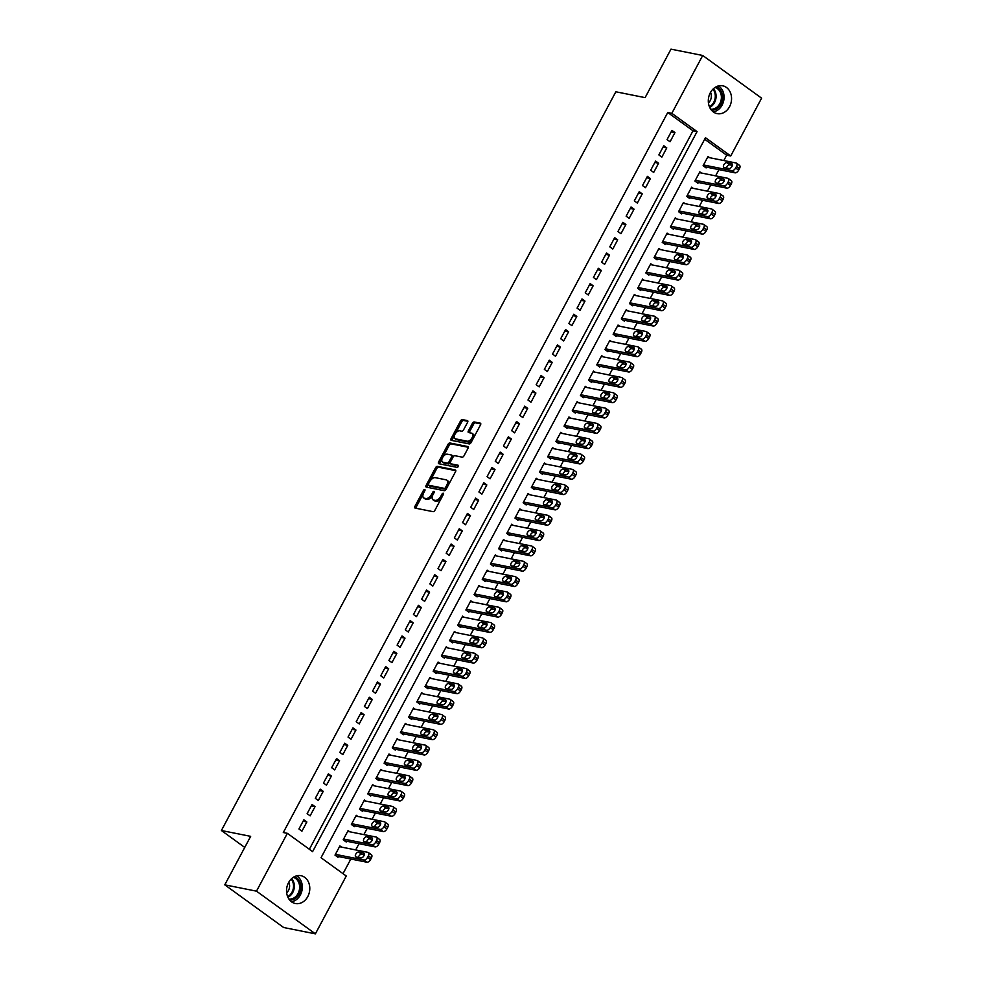<?xml version="1.0" encoding="UTF-8"?>
<svg xmlns="http://www.w3.org/2000/svg" width="983" height="983" viewBox="0 0 983 983"><rect width="100%" height="100%" fill="white"/><g stroke="black" fill="none" stroke-linecap="round" stroke-linejoin="round"><path stroke-width="1.47" d="M424.705 489.485A1.216 0.664 -54.1 0 0 423.452 490.406L414.924 506.38A1.745 0.958 -54.1 0 0 414.9 507.99A1.745 0.958 -54.1 0 0 415.109 508.088L433.073 511.664A1.745 0.958 -54.1 0 0 434.867 510.361L443.407 494.388A1.216 0.664 -54.1 0 0 442.006 494.105L440.9 496.182A5.566 3.047 -54.1 0 1 435.137 500.347L433.638 500.052A5.566 3.047 -54.1 0 1 432.938 499.757A5.566 3.047 -54.1 0 1 433.024 494.596L434.13 492.532A1.216 0.664 -54.1 0 0 432.729 492.262L431.623 494.326A5.566 3.047 -54.1 0 1 425.86 498.504L424.361 498.197A5.566 3.047 -54.1 0 1 423.661 497.902A5.566 3.047 -54.1 0 1 423.747 492.753L424.84 490.677A1.216 0.664 -54.1 0 0 424.705 489.485M729.546 106.692A14.192 11.513 -78.7 0 1 717.148 113.635A14.192 11.513 -78.7 0 1 710.316 92.758A14.192 11.513 -78.7 0 1 722.702 85.804A14.192 11.513 -78.7 0 1 729.546 106.692M307.79 896.57A14.192 11.513 -78.7 0 1 295.392 903.524A14.192 11.513 -78.7 0 1 288.547 882.636A14.192 11.513 -78.7 0 1 300.945 875.693A14.192 11.513 -78.7 0 1 307.79 896.57M467.601 422.297A1.745 0.958 -54.1 0 0 467.625 420.687A1.745 0.958 -54.1 0 0 467.404 420.601L462.366 419.594A1.745 0.958 -54.1 0 0 460.56 420.896L451.086 438.639A1.745 0.958 -54.1 0 0 451.062 440.249A1.745 0.958 -54.1 0 0 451.283 440.335L469.247 443.923A1.745 0.958 -54.1 0 0 471.041 442.62L480.515 424.877A1.745 0.958 -54.1 0 0 480.54 423.268A1.745 0.958 -54.1 0 0 480.318 423.169L474.236 421.965A1.745 0.958 -54.1 0 0 472.442 423.268L468.387 430.861A1.745 0.958 -54.1 0 0 468.363 432.471A1.745 0.958 -54.1 0 0 468.572 432.557L471.594 433.159A4.657 2.556 -54.1 0 1 472.184 433.417A4.657 2.556 -54.1 0 1 471.828 438.209A4.657 2.556 -54.1 0 1 467.294 441.207L455.473 438.848A4.657 2.556 -54.1 0 1 454.896 438.602A4.657 2.556 -54.1 0 1 455.24 433.798A4.657 2.556 -54.1 0 1 459.774 430.8L461.74 431.193A1.745 0.958 -54.1 0 0 463.546 429.89L467.601 422.297M309.362 849.275L693.003 130.788L667.764 112.504L283.301 832.527L287.368 833.338L312.606 851.634L697.07 131.599L671.831 113.315L702.71 55.478L761.604 98.165L730.725 155.99L705.487 137.706L321.023 857.729L346.262 876.013L315.383 933.85L256.489 891.163L287.368 833.338M667.764 112.504L671.831 113.315M315.383 933.85L283.669 927.522L224.775 884.835L250.665 836.349L221.396 830.512L615.837 91.788L645.106 97.636L670.996 49.15L702.71 55.478M224.775 884.835L256.489 891.163M437.398 466.36A1.745 0.958 -54.1 0 0 435.592 467.662L426.118 485.405A1.745 0.958 -54.1 0 0 426.094 487.015A1.745 0.958 -54.1 0 0 426.315 487.101L444.267 490.689A1.745 0.958 -54.1 0 0 446.073 489.387L455.547 471.643A1.745 0.958 -54.1 0 0 455.571 470.034A1.745 0.958 -54.1 0 0 455.35 469.935L437.398 466.36L438.59 467.232A1.745 0.958 -54.1 0 0 436.796 468.535L430.345 480.626M438.602 462.022L448.076 444.279A1.745 0.958 -54.1 0 1 449.882 442.977L467.834 446.552A1.745 0.958 -54.1 0 1 468.055 446.651A1.745 0.958 -54.1 0 1 468.031 448.26L463.976 455.854A1.745 0.958 -54.1 0 1 462.182 457.156L454.896 455.707A1.745 0.958 -54.1 0 0 453.089 457.009L450.398 462.047A1.745 0.958 -54.1 0 0 450.374 463.657A1.745 0.958 -54.1 0 0 450.595 463.755L458.176 465.266A1.216 0.664 -54.1 0 1 457.058 467.367L438.799 463.718A1.745 0.958 -54.1 0 1 438.578 463.632A1.745 0.958 -54.1 0 1 438.602 462.022L439.806 462.895L442.129 458.545M221.396 830.512L244.755 847.432M666.781 147.905L663.771 145.73L658.868 154.921L661.866 157.096L666.781 147.905L663.009 147.155M650.414 178.55L647.416 176.375L642.501 185.566L645.512 187.741L650.414 178.55L646.654 177.8M634.06 209.182L631.049 207.008L626.146 216.199L629.145 218.373L634.06 209.182L630.287 208.433M617.693 239.827L614.694 237.653L609.792 246.844L612.79 249.018L617.693 239.827L613.933 239.078M601.338 270.46L598.34 268.285L593.425 277.476L596.435 279.651L601.338 270.46L597.578 269.711M584.983 301.105L581.973 298.93L577.07 308.121L580.068 310.296L584.983 301.105L581.211 300.356M568.616 331.738L565.618 329.563L560.703 338.754L563.714 340.941L568.616 331.738L564.856 330.988M552.262 362.383L549.251 360.208L544.349 369.399L547.347 371.574L552.262 362.383L548.489 361.633M535.895 393.028L532.897 390.841L527.982 400.032L530.992 402.219L535.895 393.028L532.135 392.266M519.54 423.661L516.53 421.486L511.627 430.677L514.637 432.852L519.54 423.661L515.768 422.911M503.185 454.306L500.175 452.119L495.272 461.31L498.27 463.497L503.185 454.306L499.413 453.544M486.818 484.938L483.82 482.764L478.905 491.955L481.916 494.13L486.818 484.938L483.058 484.189M470.464 515.584L467.453 513.409L462.551 522.6L465.549 524.775L470.464 515.584L466.692 514.834M454.097 546.216L451.099 544.041L446.184 553.232L449.194 555.407L454.097 546.216L450.337 545.467M437.742 576.861L434.732 574.686L429.829 583.877L432.827 586.052L437.742 576.861L433.97 576.112M421.375 607.494L418.377 605.319L413.462 614.51L416.473 616.685L421.375 607.494L417.615 606.744M405.021 638.139L402.01 635.964L397.107 645.155L400.118 647.33L405.021 638.139L401.248 637.389M388.666 668.772L385.655 666.597L380.753 675.788L383.751 677.963L388.666 668.772L384.894 668.022M372.299 699.417L369.301 697.242L364.386 706.433L367.396 708.608L372.299 699.417L368.539 698.667M355.944 730.05L352.934 727.875L348.031 737.066L351.029 739.253L355.944 730.05L352.172 729.3M339.577 760.695L336.579 758.52L331.664 767.711L334.675 769.886L339.577 760.695L335.817 759.945M323.223 791.34L320.212 789.152L315.31 798.343L318.308 800.531L323.223 791.34L319.45 790.578M306.856 821.972L303.858 819.797L298.943 828.988L301.953 831.163L306.856 821.972L303.096 821.223M315.039 806.65L312.041 804.475L307.126 813.666L310.137 815.841L315.039 806.65L311.279 805.9M331.406 776.017L328.396 773.842L323.493 783.033L326.491 785.208L331.406 776.017L327.634 775.268M347.761 745.372L344.75 743.197L339.848 752.388L342.858 754.563L347.761 745.372L343.989 744.623M364.115 714.739L361.117 712.564L356.202 721.755L359.213 723.93L364.115 714.739L360.356 713.99M380.482 684.094L377.472 681.919L372.569 691.11L375.567 693.285L380.482 684.094L376.71 683.345M396.837 653.462L393.839 651.274L388.924 660.465L391.934 662.653L396.837 653.462L393.077 652.7M413.204 622.817L410.194 620.642L405.291 629.833L408.289 632.008L413.204 622.817L409.432 622.067M429.559 592.184L426.561 589.997L421.646 599.188L424.656 601.375L429.559 592.184L425.799 591.422M445.926 561.539L442.915 559.364L438.013 568.555L441.011 570.73L445.926 561.539L442.153 560.789M462.28 530.894L459.27 528.719L454.367 537.91L457.378 540.097L462.28 530.894L458.508 530.144M478.635 500.261L475.637 498.086L470.722 507.277L473.732 509.452L478.635 500.261L474.875 499.511M495.002 469.616L491.991 467.441L487.089 476.632L490.087 478.807L495.002 469.616L491.23 468.866M511.357 438.983L508.358 436.808L503.443 445.999L506.454 448.174L511.357 438.983L507.597 438.234M527.724 408.338L524.713 406.163L519.81 415.354L522.809 417.529L527.724 408.338L523.951 407.589M544.078 377.705L541.08 375.531L536.165 384.722L539.176 386.897L544.078 377.705L540.318 376.956M560.445 347.06L557.435 344.886L552.532 354.077L555.53 356.251L560.445 347.06L556.673 346.311M576.8 316.428L573.789 314.241L568.887 323.444L571.897 325.619L576.8 316.428L573.028 315.678M593.154 285.783L590.156 283.608L585.241 292.799L588.252 294.974L593.154 285.783L589.395 285.033M609.521 255.15L606.511 252.963L601.608 262.154L604.606 264.341L609.521 255.15L605.749 254.388M625.876 224.505L622.878 222.33L617.963 231.521L620.973 233.696L625.876 224.505L622.116 223.755M642.243 193.872L639.233 191.685L634.33 200.876L637.328 203.063L642.243 193.872L638.471 193.11M658.598 163.227L655.6 161.052L650.685 170.243L653.695 172.418L658.598 163.227L654.838 162.478M674.952 132.582L671.954 130.407L667.052 139.598L670.05 141.785L674.952 132.582L671.192 131.833M723.795 160.536L726.658 155.179L730.725 155.99M343.018 873.666L350.845 859.007M355.699 849.926L359.028 843.697M363.882 834.604L367.212 828.374M372.053 819.281L375.383 813.052M380.237 803.971L383.567 797.729M388.42 788.649L391.75 782.419M396.604 773.326L399.921 767.096M404.775 758.004L408.105 751.774M412.958 742.693L416.288 736.451M421.142 727.371L424.472 721.129M429.313 712.048L432.643 705.819M437.496 696.726L440.826 690.496M445.68 681.416L449.01 675.174M453.863 666.093L457.181 659.851M462.035 650.771L465.364 644.541M470.218 635.448L473.548 629.218M478.402 620.126L481.731 613.896M486.573 604.815L489.903 598.573M494.756 589.493L498.086 583.263M502.94 574.17L506.27 567.941M511.123 558.848L514.441 552.618M519.294 543.538L522.624 537.296M527.478 528.215L530.808 521.973M535.661 512.893L538.991 506.663M543.832 497.57L547.162 491.34M552.016 482.248L555.346 476.018M560.199 466.937L563.529 460.695M568.383 451.615L571.701 445.385M576.554 436.292L579.884 430.062M584.738 420.97L588.067 414.74M592.921 405.66L596.251 399.417M601.092 390.337L604.422 384.107M609.276 375.014L612.606 368.785M617.459 359.692L620.789 353.462M625.643 344.382L628.96 338.14M633.814 329.059L637.144 322.817M641.997 313.737L645.327 307.507M650.181 298.414L653.511 292.184M658.352 283.092L661.682 276.862M666.535 267.781L669.865 261.539M674.719 252.459L678.049 246.229M682.902 237.136L686.22 230.907M691.074 221.814L694.403 215.584M699.257 206.504L702.587 200.262M707.441 191.181L710.77 184.951M715.612 175.859L718.942 169.629M726.658 155.179L704.664 139.242M709.628 157.71L708.006 156.543L703.103 165.734L706.113 167.909L706.519 167.147M701.444 173.033L699.835 171.865L694.92 181.056L697.93 183.231L698.335 182.469M693.261 188.355L691.651 187.175L686.748 196.379L689.747 198.554L690.152 197.78M685.09 203.665L683.468 202.498L678.565 211.689L681.563 213.876L681.981 213.102M676.906 218.988L675.296 217.821L670.381 227.012L673.392 229.186L673.797 228.425M668.723 234.31L667.113 233.143L662.198 242.334L665.208 244.509L665.614 243.747M660.551 249.633L658.929 248.466L654.027 257.657L657.025 259.831L657.443 259.057M652.368 264.955L650.746 263.776L645.843 272.967L648.854 275.154L649.259 274.38M644.184 280.266L642.575 279.098L637.66 288.289L640.67 290.464L641.076 289.702M636.001 295.588L634.391 294.421L629.489 303.612L632.487 305.787L632.892 305.025M627.83 310.911L626.208 309.743L621.305 318.934L624.303 321.109L624.721 320.347M619.646 326.233L618.037 325.054L613.122 334.245L616.132 336.432L616.538 335.658M611.463 341.543L609.853 340.376L604.938 349.567L607.949 351.742L608.354 350.98M603.292 356.866L601.67 355.699L596.767 364.89L599.765 367.064L600.183 366.303M595.108 372.188L593.486 371.021L588.584 380.212L591.594 382.387L591.999 381.625M586.925 387.511L585.315 386.331L580.4 395.535L583.411 397.71L583.816 396.935M578.741 402.821L577.132 401.654L572.229 410.845L575.227 413.032L575.633 412.258M570.57 418.144L568.948 416.976L564.045 426.167L567.044 428.342L567.461 427.58M562.387 433.466L560.777 432.299L555.862 441.49L558.872 443.665L559.278 442.903M554.203 448.789L552.593 447.621L547.678 456.812L550.689 458.987L551.094 458.213M546.032 464.111L544.41 462.932L539.507 472.123L542.505 474.31L542.923 473.536M537.848 479.421L536.226 478.254L531.324 487.445L534.334 489.62L534.74 488.858M529.665 494.744L528.055 493.577L523.14 502.768L526.151 504.943L526.556 504.181M521.481 510.066L519.872 508.899L514.969 518.09L517.967 520.265L518.373 519.503M513.31 525.389L511.688 524.209L506.786 533.4L509.784 535.588L510.202 534.813M505.127 540.699L503.517 539.532L498.602 548.723L501.613 550.898L502.018 550.136M496.943 556.022L495.334 554.854L490.419 564.045L493.429 566.22L493.835 565.458M488.772 571.344L487.15 570.177L482.248 579.368L485.246 581.543L485.663 580.781M480.589 586.667L478.967 585.487L474.064 594.69L477.074 596.865L477.48 596.091M472.405 601.977L470.796 600.81L465.881 610.001L468.891 612.188L469.296 611.414M464.222 617.299L462.612 616.132L457.709 625.323L460.708 627.498L461.113 626.736M456.051 632.622L454.429 631.455L449.526 640.646L452.524 642.821L452.942 642.059M447.867 647.944L446.257 646.777L441.342 655.968L444.353 658.143L444.758 657.369M439.684 663.267L438.074 662.087L433.159 671.278L436.169 673.466L436.575 672.691M431.512 678.577L429.89 677.41L424.988 686.601L427.986 688.776L428.404 688.014M423.329 693.9L421.707 692.732L416.804 701.923L419.815 704.098L420.22 703.337M415.145 709.222L413.536 708.055L408.621 717.246L411.631 719.421L412.037 718.659M406.962 724.545L405.352 723.365L400.45 732.556L403.448 734.743L403.853 733.969M398.791 739.855L397.169 738.688L392.266 747.879L395.264 750.054L395.682 749.292M390.607 755.177L388.998 754.01L384.083 763.201L387.093 765.376L387.499 764.614M382.424 770.5L380.814 769.333L375.899 778.524L378.91 780.699L379.315 779.937M374.253 785.822L372.631 784.643L367.728 793.846L370.726 796.021L371.144 795.247M366.069 801.133L364.447 799.965L359.545 809.156L362.555 811.344L362.96 810.57M357.886 816.455L356.276 815.288L351.361 824.479L354.371 826.654L354.777 825.892M349.702 831.778L348.093 830.61L343.19 839.801L346.188 841.976L346.594 841.215M341.531 847.1L339.909 845.933L335.006 855.124L338.005 857.299L338.422 856.525M693.003 130.788L697.07 131.599M423.661 497.902L424.865 498.774A5.566 3.047 -54.1 0 0 425.565 499.069L424.361 498.197M432.508 495.739A5.566 3.047 -54.1 0 1 427.064 499.364L425.565 499.069M432.938 499.757L434.142 500.617A5.566 3.047 -54.1 0 0 434.842 500.925L433.638 500.052M441.33 498.27A5.566 3.047 -54.1 0 1 436.341 501.219L434.842 500.925M423.181 494.019L416.116 507.253A1.745 0.958 -54.1 0 0 415.834 508.223M455.829 470.673L438.59 467.232M428.207 484.619L427.322 486.278A1.745 0.958 -54.1 0 0 427.04 487.249M428.404 484.029A1.216 0.664 -54.1 0 0 428.539 485.221L444.304 488.367A1.216 0.664 -54.1 0 0 445.557 487.457L446.724 485.27A5.566 3.047 -54.1 0 0 446.798 480.122A5.566 3.047 -54.1 0 0 446.098 479.827L435.322 477.677A5.566 3.047 -54.1 0 0 429.559 481.854L428.404 484.029M429.473 485.897A1.216 0.664 -54.1 0 0 429.743 486.094L428.539 485.221M446.343 488.87A1.216 0.664 -54.1 0 1 445.496 489.239L429.743 486.094M448.481 484.877A5.566 3.047 -54.1 0 0 448.002 480.994L446.798 480.122M443.026 456.849L449.28 445.152L448.076 444.279M468.313 447.29L451.086 443.849A1.745 0.958 -54.1 0 0 449.28 445.152M451.418 464.345A1.745 0.958 -54.1 0 0 451.578 464.529A1.745 0.958 -54.1 0 0 451.799 464.615L458.496 465.954M447.339 454.195A4.657 2.556 -54.1 0 0 442.805 457.193A4.657 2.556 -54.1 0 0 442.461 461.985A4.657 2.556 -54.1 0 0 443.038 462.243L447.204 463.067A1.745 0.958 -54.1 0 0 449.01 461.764L451.701 456.726A1.745 0.958 -54.1 0 0 451.725 455.117A1.745 0.958 -54.1 0 0 451.504 455.031L447.339 454.195M442.461 461.985L443.652 462.858A4.657 2.556 -54.1 0 0 444.242 463.116L443.038 462.243M450.153 462.747A1.745 0.958 -54.1 0 1 448.408 463.939L444.242 463.116M453.151 456.898A1.745 0.958 -54.1 0 0 452.917 455.989A1.745 0.958 -54.1 0 0 452.708 455.903M439.806 462.895A1.745 0.958 -54.1 0 0 439.524 463.865M454.896 438.602L456.087 439.462A4.657 2.556 -54.1 0 0 456.677 439.72L455.473 438.848M472.602 439.708A4.657 2.556 -54.1 0 1 468.498 442.08L456.677 439.72M473.818 437.423A4.657 2.556 -54.1 0 0 473.376 434.289L472.184 433.417M480.798 423.906L475.44 422.825A1.745 0.958 -54.1 0 0 473.634 424.14L469.579 431.734A1.745 0.958 -54.1 0 0 469.296 432.704M454.453 435.457L452.291 439.512A1.745 0.958 -54.1 0 0 452.008 440.482M467.883 421.326L463.571 420.466A1.745 0.958 -54.1 0 0 461.764 421.768L455.67 433.171M336.395 856.132L366.88 862.214A3.551 1.941 125.9 0 0 370.542 859.56L371.365 858.024A3.551 1.941 125.9 0 0 371.414 854.743A3.551 1.941 125.9 0 0 370.972 854.546M339.504 846.695L367.961 852.372A3.551 1.941 -54.1 0 1 368.404 852.568A3.551 1.941 -54.1 0 1 368.355 855.849L367.544 857.373A3.551 1.941 -54.1 0 1 363.87 860.039L335.412 854.35M364.288 854.743L361.695 854.227A2.838 1.548 -54.1 0 0 358.365 857.409M363.563 853.023L358.684 852.052A2.838 1.548 -54.1 0 0 355.932 853.883A2.838 1.548 -54.1 0 0 355.711 856.795A2.838 1.548 -54.1 0 0 356.067 856.955L360.945 857.926A2.838 1.548 -54.1 0 0 363.71 856.095A2.838 1.548 -54.1 0 0 363.931 853.17A2.838 1.548 -54.1 0 0 363.563 853.023L364.177 853.465M344.578 840.809L375.064 846.891A3.551 1.941 125.9 0 0 378.725 844.237L379.549 842.701A3.551 1.941 125.9 0 0 379.598 839.421A3.551 1.941 125.9 0 0 379.143 839.236M347.687 831.372L376.145 837.049A3.551 1.941 -54.1 0 1 376.587 837.246A3.551 1.941 -54.1 0 1 376.538 840.526L375.727 842.062A3.551 1.941 -54.1 0 1 372.053 844.716L343.595 839.027M372.459 839.421L369.878 838.904A2.838 1.548 -54.1 0 0 366.536 842.087M371.746 837.7L366.868 836.73A2.838 1.548 -54.1 0 0 364.103 838.56A2.838 1.548 -54.1 0 0 363.894 841.473A2.838 1.548 -54.1 0 0 364.251 841.632L369.129 842.603A2.838 1.548 -54.1 0 0 371.893 840.772A2.838 1.548 -54.1 0 0 372.102 837.86A2.838 1.548 -54.1 0 0 371.746 837.7L372.36 838.143M352.762 825.487L383.235 831.569A3.551 1.941 125.9 0 0 386.909 828.915L387.72 827.379A3.551 1.941 125.9 0 0 387.769 824.098A3.551 1.941 125.9 0 0 387.327 823.914M355.858 816.05L384.328 821.739A3.551 1.941 -54.1 0 1 384.771 821.923A3.551 1.941 -54.1 0 1 384.722 825.204L383.898 826.74A3.551 1.941 -54.1 0 1 380.237 829.394L351.779 823.717M380.642 824.098L378.05 823.582A2.838 1.548 -54.1 0 0 374.72 826.764M379.929 822.378L375.051 821.407A2.838 1.548 -54.1 0 0 372.287 823.238A2.838 1.548 -54.1 0 0 372.078 826.162A2.838 1.548 -54.1 0 0 372.434 826.31L377.312 827.281A2.838 1.548 -54.1 0 0 380.077 825.462A2.838 1.548 -54.1 0 0 380.286 822.538A2.838 1.548 -54.1 0 0 379.929 822.378L380.544 822.832M294.359 876.701A11.968 9.719 -78.7 0 1 299.889 882.169A11.968 9.719 -78.7 0 1 298.979 894.395A11.968 9.719 -78.7 0 1 289.702 900.059M288.928 899.052A11.083 8.994 101.3 0 0 297.775 894.026A11.083 8.994 101.3 0 0 298.734 882.513A11.083 8.994 101.3 0 0 293.266 877.34M286.667 892.797A7.889 6.402 101.3 0 0 288.953 882.636A7.889 6.402 101.3 0 0 288.769 882.242M291.472 901.755A13.75 11.157 101.3 0 0 301.203 881.284A13.75 11.157 101.3 0 0 296.645 875.828M716.115 86.823A11.968 9.719 -78.7 0 1 721.645 92.291A11.968 9.719 -78.7 0 1 720.748 104.517A11.968 9.719 -78.7 0 1 711.459 110.182M710.684 109.162A11.083 8.994 101.3 0 0 719.544 104.137A11.083 8.994 101.3 0 0 720.49 92.635A11.083 8.994 101.3 0 0 715.022 87.462M708.424 102.92A7.889 6.402 101.3 0 0 710.709 92.758A7.889 6.402 101.3 0 0 710.537 92.353M713.228 111.865A13.75 11.157 101.3 0 0 722.96 91.394A13.75 11.157 101.3 0 0 718.401 85.939M360.933 810.164L391.418 816.259A3.551 1.941 125.9 0 0 395.092 813.592L395.903 812.069A3.551 1.941 125.9 0 0 395.952 808.788A3.551 1.941 125.9 0 0 395.51 808.591M364.042 800.74L392.5 806.416A3.551 1.941 -54.1 0 1 392.954 806.601A3.551 1.941 -54.1 0 1 392.905 809.881L392.082 811.417A3.551 1.941 -54.1 0 1 388.408 814.071L359.95 808.395M388.826 808.788L386.233 808.272A2.838 1.548 -54.1 0 0 382.903 811.454M388.113 807.068L383.235 806.085A2.838 1.548 -54.1 0 0 380.47 807.915A2.838 1.548 -54.1 0 0 380.261 810.84A2.838 1.548 -54.1 0 0 380.618 810.987L385.496 811.97A2.838 1.548 -54.1 0 0 388.248 810.139A2.838 1.548 -54.1 0 0 388.469 807.215A2.838 1.548 -54.1 0 0 388.113 807.068L388.727 807.51M369.116 794.854L399.602 800.936A3.551 1.941 125.9 0 0 403.263 798.27L404.087 796.746A3.551 1.941 125.9 0 0 404.136 793.465A3.551 1.941 125.9 0 0 403.694 793.269M372.225 785.417L400.683 791.094A3.551 1.941 -54.1 0 1 401.125 791.29A3.551 1.941 -54.1 0 1 401.076 794.571L400.265 796.095A3.551 1.941 -54.1 0 1 396.591 798.761L368.134 793.072M397.009 793.465L394.416 792.949A2.838 1.548 -54.1 0 0 391.087 796.132M396.284 791.745L391.406 790.774A2.838 1.548 -54.1 0 0 388.641 792.593A2.838 1.548 -54.1 0 0 388.432 795.517A2.838 1.548 -54.1 0 0 388.789 795.677L393.667 796.648A2.838 1.548 -54.1 0 0 396.432 794.817A2.838 1.548 -54.1 0 0 396.641 791.893A2.838 1.548 -54.1 0 0 396.284 791.745L396.899 792.187M377.3 779.531L407.773 785.614A3.551 1.941 125.9 0 0 411.447 782.96L412.27 781.424A3.551 1.941 125.9 0 0 412.319 778.143A3.551 1.941 125.9 0 0 411.865 777.958M380.409 770.094L408.867 775.771A3.551 1.941 -54.1 0 1 409.309 775.968A3.551 1.941 -54.1 0 1 409.26 779.249L408.436 780.772A3.551 1.941 -54.1 0 1 404.775 783.439L376.317 777.75M405.18 778.143L402.6 777.627A2.838 1.548 -54.1 0 0 399.258 780.809M404.468 776.423L399.589 775.452A2.838 1.548 -54.1 0 0 396.825 777.283A2.838 1.548 -54.1 0 0 396.616 780.195A2.838 1.548 -54.1 0 0 396.972 780.355L401.85 781.325A2.838 1.548 -54.1 0 0 404.615 779.494A2.838 1.548 -54.1 0 0 404.824 776.582A2.838 1.548 -54.1 0 0 404.468 776.423L405.082 776.865M385.471 764.209L415.956 770.291A3.551 1.941 125.9 0 0 419.63 767.637L420.441 766.101A3.551 1.941 125.9 0 0 420.491 762.82A3.551 1.941 125.9 0 0 420.048 762.636M388.58 754.772L417.038 760.461A3.551 1.941 -54.1 0 1 417.492 760.645A3.551 1.941 -54.1 0 1 417.443 763.926L416.62 765.462A3.551 1.941 -54.1 0 1 412.958 768.116L384.488 762.439M413.364 762.82L410.771 762.304A2.838 1.548 -54.1 0 0 407.441 765.487M412.651 761.1L407.773 760.129A2.838 1.548 -54.1 0 0 405.008 761.96A2.838 1.548 -54.1 0 0 404.799 764.885A2.838 1.548 -54.1 0 0 405.156 765.032L410.034 766.003A2.838 1.548 -54.1 0 0 412.799 764.184A2.838 1.548 -54.1 0 0 413.007 761.26A2.838 1.548 -54.1 0 0 412.651 761.1L413.265 761.555M393.655 748.886L424.14 754.969A3.551 1.941 125.9 0 0 427.802 752.314L428.625 750.779A3.551 1.941 125.9 0 0 428.674 747.51A3.551 1.941 125.9 0 0 428.232 747.313M396.763 739.449L425.221 745.139A3.551 1.941 -54.1 0 1 425.664 745.323A3.551 1.941 -54.1 0 1 425.614 748.604L424.803 750.14A3.551 1.941 -54.1 0 1 421.129 752.794L392.672 747.117M421.547 747.51L418.955 746.994A2.838 1.548 -54.1 0 0 415.625 750.164M420.822 745.79L415.944 744.807A2.838 1.548 -54.1 0 0 413.192 746.638A2.838 1.548 -54.1 0 0 412.971 749.562A2.838 1.548 -54.1 0 0 413.327 749.71L418.205 750.693A2.838 1.548 -54.1 0 0 420.97 748.862A2.838 1.548 -54.1 0 0 421.191 745.937A2.838 1.548 -54.1 0 0 420.822 745.79L421.437 746.232M401.838 733.564L432.323 739.658A3.551 1.941 125.9 0 0 435.985 736.992L436.808 735.468A3.551 1.941 125.9 0 0 436.857 732.188A3.551 1.941 125.9 0 0 436.403 731.991M404.947 724.139L433.405 729.816A3.551 1.941 -54.1 0 1 433.847 730.013A3.551 1.941 -54.1 0 1 433.798 733.281L432.987 734.817A3.551 1.941 -54.1 0 1 429.313 737.471L400.855 731.794M429.718 732.188L427.138 731.671A2.838 1.548 -54.1 0 0 423.796 734.854M429.006 730.467L424.128 729.497A2.838 1.548 -54.1 0 0 421.363 731.315A2.838 1.548 -54.1 0 0 421.154 734.24A2.838 1.548 -54.1 0 0 421.51 734.399L426.389 735.37A2.838 1.548 -54.1 0 0 429.153 733.539A2.838 1.548 -54.1 0 0 429.362 730.615A2.838 1.548 -54.1 0 0 429.006 730.467L429.62 730.91M410.022 718.254L440.495 724.336A3.551 1.941 125.9 0 0 444.169 721.682L444.98 720.146A3.551 1.941 125.9 0 0 445.029 716.865A3.551 1.941 125.9 0 0 444.586 716.681M413.118 708.817L441.588 714.494A3.551 1.941 -54.1 0 1 442.031 714.69A3.551 1.941 -54.1 0 1 441.981 717.971L441.158 719.495A3.551 1.941 -54.1 0 1 437.496 722.161L409.039 716.472M437.902 716.865L435.309 716.349A2.838 1.548 -54.1 0 0 431.979 719.531M437.189 715.145L432.311 714.174A2.838 1.548 -54.1 0 0 429.546 716.005A2.838 1.548 -54.1 0 0 429.338 718.917A2.838 1.548 -54.1 0 0 429.694 719.077L434.572 720.048A2.838 1.548 -54.1 0 0 437.337 718.217A2.838 1.548 -54.1 0 0 437.546 715.305A2.838 1.548 -54.1 0 0 437.189 715.145L437.804 715.587M418.193 702.931L448.678 709.013A3.551 1.941 125.9 0 0 452.352 706.359L453.163 704.823A3.551 1.941 125.9 0 0 453.212 701.543A3.551 1.941 125.9 0 0 452.77 701.358M421.302 693.494L449.759 699.183A3.551 1.941 -54.1 0 1 450.214 699.368A3.551 1.941 -54.1 0 1 450.165 702.648L449.342 704.184A3.551 1.941 -54.1 0 1 445.668 706.838L417.21 701.162M446.085 701.543L443.493 701.026A2.838 1.548 -54.1 0 0 440.163 704.209M445.373 699.822L440.495 698.852A2.838 1.548 -54.1 0 0 437.73 700.682A2.838 1.548 -54.1 0 0 437.521 703.607A2.838 1.548 -54.1 0 0 437.877 703.754L442.755 704.725A2.838 1.548 -54.1 0 0 445.508 702.894A2.838 1.548 -54.1 0 0 445.729 699.982A2.838 1.548 -54.1 0 0 445.373 699.822L445.987 700.265M426.376 687.609L456.862 693.691A3.551 1.941 125.9 0 0 460.523 691.037L461.346 689.501A3.551 1.941 125.9 0 0 461.396 686.232A3.551 1.941 125.9 0 0 460.953 686.036M429.485 678.172L457.943 683.861A3.551 1.941 -54.1 0 1 458.385 684.045A3.551 1.941 -54.1 0 1 458.336 687.326L457.525 688.862A3.551 1.941 -54.1 0 1 453.851 691.516L425.393 685.839M454.269 686.232L451.676 685.704A2.838 1.548 -54.1 0 0 448.346 688.886M453.544 684.512L448.666 683.529A2.838 1.548 -54.1 0 0 445.901 685.36A2.838 1.548 -54.1 0 0 445.692 688.284A2.838 1.548 -54.1 0 0 446.049 688.432L450.927 689.402A2.838 1.548 -54.1 0 0 453.691 687.584A2.838 1.548 -54.1 0 0 453.9 684.66A2.838 1.548 -54.1 0 0 453.544 684.512L454.158 684.954M434.56 672.286L465.033 678.381A3.551 1.941 125.9 0 0 468.707 675.714L469.53 674.191A3.551 1.941 125.9 0 0 469.579 670.91A3.551 1.941 125.9 0 0 469.124 670.713M437.668 662.861L466.126 668.538A3.551 1.941 -54.1 0 1 466.569 668.735A3.551 1.941 -54.1 0 1 466.52 672.003L465.696 673.539A3.551 1.941 -54.1 0 1 462.035 676.193L433.577 670.517M462.44 670.91L459.86 670.394A2.838 1.548 -54.1 0 0 456.517 673.576M461.727 669.19L456.849 668.207A2.838 1.548 -54.1 0 0 454.085 670.037A2.838 1.548 -54.1 0 0 453.876 672.962A2.838 1.548 -54.1 0 0 454.232 673.109L459.11 674.092A2.838 1.548 -54.1 0 0 461.875 672.261A2.838 1.548 -54.1 0 0 462.084 669.337A2.838 1.548 -54.1 0 0 461.727 669.19L462.342 669.632M442.731 656.976L473.216 663.058A3.551 1.941 125.9 0 0 476.89 660.392L477.701 658.868A3.551 1.941 125.9 0 0 477.75 655.587A3.551 1.941 125.9 0 0 477.308 655.391M445.84 647.539L474.298 653.216A3.551 1.941 -54.1 0 1 474.752 653.412A3.551 1.941 -54.1 0 1 474.703 656.693L473.88 658.217A3.551 1.941 -54.1 0 1 470.218 660.883L441.748 655.194M470.624 655.587L468.031 655.071A2.838 1.548 -54.1 0 0 464.701 658.254M469.911 653.867L465.033 652.896A2.838 1.548 -54.1 0 0 462.268 654.727A2.838 1.548 -54.1 0 0 462.059 657.639A2.838 1.548 -54.1 0 0 462.415 657.799L467.294 658.77A2.838 1.548 -54.1 0 0 470.058 656.939A2.838 1.548 -54.1 0 0 470.267 654.014A2.838 1.548 -54.1 0 0 469.911 653.867L470.525 654.309M450.914 641.653L481.4 647.736A3.551 1.941 125.9 0 0 485.061 645.081L485.885 643.546A3.551 1.941 125.9 0 0 485.934 640.265A3.551 1.941 125.9 0 0 485.491 640.08M454.023 632.216L482.481 637.893A3.551 1.941 -54.1 0 1 482.923 638.09A3.551 1.941 -54.1 0 1 482.874 641.371L482.063 642.907A3.551 1.941 -54.1 0 1 478.389 645.561L449.931 639.872M478.807 640.265L476.214 639.749A2.838 1.548 -54.1 0 0 472.884 642.931M478.082 638.545L473.204 637.574A2.838 1.548 -54.1 0 0 470.452 639.405A2.838 1.548 -54.1 0 0 470.23 642.317A2.838 1.548 -54.1 0 0 470.587 642.477L475.465 643.447A2.838 1.548 -54.1 0 0 478.229 641.616A2.838 1.548 -54.1 0 0 478.451 638.704A2.838 1.548 -54.1 0 0 478.082 638.545L478.696 638.987M459.098 626.331L489.583 632.413A3.551 1.941 125.9 0 0 493.245 629.759L494.068 628.223A3.551 1.941 125.9 0 0 494.117 624.942A3.551 1.941 125.9 0 0 493.663 624.758M462.207 616.894L490.664 622.583A3.551 1.941 -54.1 0 1 491.107 622.767A3.551 1.941 -54.1 0 1 491.058 626.048L490.247 627.584A3.551 1.941 -54.1 0 1 486.573 630.238L458.115 624.561M486.978 624.942L484.398 624.426A2.838 1.548 -54.1 0 0 481.056 627.609M486.266 623.222L481.387 622.251A2.838 1.548 -54.1 0 0 478.623 624.082A2.838 1.548 -54.1 0 0 478.414 627.007A2.838 1.548 -54.1 0 0 478.77 627.154L483.648 628.125A2.838 1.548 -54.1 0 0 486.413 626.306A2.838 1.548 -54.1 0 0 486.622 623.382A2.838 1.548 -54.1 0 0 486.266 623.222L486.88 623.677M467.269 611.008L497.754 617.103A3.551 1.941 125.9 0 0 501.428 614.436L502.239 612.913A3.551 1.941 125.9 0 0 502.288 609.632A3.551 1.941 125.9 0 0 501.846 609.435M470.378 601.584L498.848 607.261A3.551 1.941 -54.1 0 1 499.29 607.445A3.551 1.941 -54.1 0 1 499.241 610.726L498.418 612.262A3.551 1.941 -54.1 0 1 494.756 614.916L466.298 609.239M495.162 609.632L492.569 609.116A2.838 1.548 -54.1 0 0 489.239 612.298M494.449 607.912L489.571 606.929A2.838 1.548 -54.1 0 0 486.806 608.76A2.838 1.548 -54.1 0 0 486.597 611.684A2.838 1.548 -54.1 0 0 486.954 611.831L491.832 612.814A2.838 1.548 -54.1 0 0 494.596 610.984A2.838 1.548 -54.1 0 0 494.805 608.059A2.838 1.548 -54.1 0 0 494.449 607.912L495.063 608.354M475.453 595.698L505.938 601.78A3.551 1.941 125.9 0 0 509.612 599.114L510.423 597.59A3.551 1.941 125.9 0 0 510.472 594.31A3.551 1.941 125.9 0 0 510.03 594.113M478.561 586.261L507.019 591.938A3.551 1.941 -54.1 0 1 507.474 592.135A3.551 1.941 -54.1 0 1 507.425 595.415L506.601 596.939A3.551 1.941 -54.1 0 1 502.927 599.605L474.47 593.916M503.345 594.31L500.752 593.793A2.838 1.548 -54.1 0 0 497.423 596.976M502.632 592.589L497.754 591.619A2.838 1.548 -54.1 0 0 494.99 593.437A2.838 1.548 -54.1 0 0 494.768 596.362A2.838 1.548 -54.1 0 0 495.137 596.521L500.015 597.492A2.838 1.548 -54.1 0 0 502.768 595.661A2.838 1.548 -54.1 0 0 502.989 592.737A2.838 1.548 -54.1 0 0 502.632 592.589L503.247 593.032M483.636 580.375L514.121 586.458A3.551 1.941 125.9 0 0 517.783 583.804L518.606 582.268A3.551 1.941 125.9 0 0 518.655 578.987A3.551 1.941 125.9 0 0 518.213 578.803M486.745 570.939L515.203 576.616A3.551 1.941 -54.1 0 1 515.645 576.812A3.551 1.941 -54.1 0 1 515.596 580.093L514.785 581.617A3.551 1.941 -54.1 0 1 511.111 584.283L482.653 578.594M511.529 578.987L508.936 578.471A2.838 1.548 -54.1 0 0 505.606 581.653M510.804 577.267L505.926 576.296A2.838 1.548 -54.1 0 0 503.161 578.127A2.838 1.548 -54.1 0 0 502.952 581.039A2.838 1.548 -54.1 0 0 503.308 581.199L508.186 582.169A2.838 1.548 -54.1 0 0 510.951 580.339A2.838 1.548 -54.1 0 0 511.16 577.426A2.838 1.548 -54.1 0 0 510.804 577.267L511.418 577.709M491.819 565.053L522.292 571.135A3.551 1.941 125.9 0 0 525.966 568.481L526.79 566.945A3.551 1.941 125.9 0 0 526.839 563.664A3.551 1.941 125.9 0 0 526.384 563.48M494.928 555.616L523.386 561.305A3.551 1.941 -54.1 0 1 523.828 561.49A3.551 1.941 -54.1 0 1 523.779 564.77L522.956 566.306A3.551 1.941 -54.1 0 1 519.294 568.96L490.836 563.284M519.7 563.664L517.119 563.148A2.838 1.548 -54.1 0 0 513.777 566.331M518.987 561.944L514.109 560.974A2.838 1.548 -54.1 0 0 511.344 562.804A2.838 1.548 -54.1 0 0 511.135 565.729A2.838 1.548 -54.1 0 0 511.492 565.876L516.37 566.847A2.838 1.548 -54.1 0 0 519.135 565.028A2.838 1.548 -54.1 0 0 519.343 562.104A2.838 1.548 -54.1 0 0 518.987 561.944L519.602 562.399M499.991 549.73L530.476 555.813A3.551 1.941 125.9 0 0 534.15 553.159L534.961 551.623A3.551 1.941 125.9 0 0 535.01 548.354A3.551 1.941 125.9 0 0 534.568 548.158M503.099 540.294L531.557 545.983A3.551 1.941 -54.1 0 1 532.012 546.167A3.551 1.941 -54.1 0 1 531.963 549.448L531.139 550.984A3.551 1.941 -54.1 0 1 527.478 553.638L499.008 547.961M527.883 548.354L525.291 547.838A2.838 1.548 -54.1 0 0 521.961 551.008M527.171 546.634L522.292 545.651A2.838 1.548 -54.1 0 0 519.528 547.482A2.838 1.548 -54.1 0 0 519.319 550.406A2.838 1.548 -54.1 0 0 519.675 550.554L524.553 551.537A2.838 1.548 -54.1 0 0 527.318 549.706A2.838 1.548 -54.1 0 0 527.527 546.781A2.838 1.548 -54.1 0 0 527.171 546.634L527.785 547.076M508.174 534.408L538.659 540.503A3.551 1.941 125.9 0 0 542.321 537.836L543.144 536.313A3.551 1.941 125.9 0 0 543.194 533.032A3.551 1.941 125.9 0 0 542.751 532.835M511.283 524.983L539.741 530.66A3.551 1.941 -54.1 0 1 540.183 530.857A3.551 1.941 -54.1 0 1 540.134 534.125L539.323 535.661A3.551 1.941 -54.1 0 1 535.649 538.315L507.191 532.639M536.067 533.032L533.474 532.516A2.838 1.548 -54.1 0 0 530.144 535.698M535.342 531.312L530.464 530.341A2.838 1.548 -54.1 0 0 527.711 532.159A2.838 1.548 -54.1 0 0 527.49 535.084A2.838 1.548 -54.1 0 0 527.846 535.244L532.725 536.214A2.838 1.548 -54.1 0 0 535.489 534.383A2.838 1.548 -54.1 0 0 535.698 531.459A2.838 1.548 -54.1 0 0 535.342 531.312L535.956 531.754M516.358 519.098L546.843 525.18A3.551 1.941 125.9 0 0 550.505 522.526L551.328 520.99A3.551 1.941 125.9 0 0 551.377 517.709A3.551 1.941 125.9 0 0 550.922 517.525M519.466 509.661L547.924 515.338A3.551 1.941 -54.1 0 1 548.367 515.534A3.551 1.941 -54.1 0 1 548.317 518.815L547.506 520.339A3.551 1.941 -54.1 0 1 543.832 523.005L515.375 517.316M544.238 517.709L541.658 517.193A2.838 1.548 -54.1 0 0 538.315 520.376M543.525 515.989L538.647 515.018A2.838 1.548 -54.1 0 0 535.882 516.849A2.838 1.548 -54.1 0 0 535.674 519.761A2.838 1.548 -54.1 0 0 536.03 519.921L540.908 520.892A2.838 1.548 -54.1 0 0 543.673 519.061A2.838 1.548 -54.1 0 0 543.882 516.149A2.838 1.548 -54.1 0 0 543.525 515.989L544.14 516.431M524.529 503.775L555.014 509.858A3.551 1.941 125.9 0 0 558.688 507.203L559.499 505.667A3.551 1.941 125.9 0 0 559.548 502.387A3.551 1.941 125.9 0 0 559.106 502.202M527.638 494.338L556.108 500.028A3.551 1.941 -54.1 0 1 556.55 500.212A3.551 1.941 -54.1 0 1 556.501 503.493L555.678 505.029A3.551 1.941 -54.1 0 1 552.016 507.683L523.558 502.006M552.421 502.387L549.829 501.871A2.838 1.548 -54.1 0 0 546.499 505.053M551.709 500.666L546.831 499.696A2.838 1.548 -54.1 0 0 544.066 501.527A2.838 1.548 -54.1 0 0 543.857 504.451A2.838 1.548 -54.1 0 0 544.213 504.598L549.092 505.569A2.838 1.548 -54.1 0 0 551.856 503.738A2.838 1.548 -54.1 0 0 552.065 500.826A2.838 1.548 -54.1 0 0 551.709 500.666L552.323 501.109M532.712 488.453L563.198 494.535A3.551 1.941 125.9 0 0 566.872 491.881L567.683 490.345A3.551 1.941 125.9 0 0 567.732 487.076A3.551 1.941 125.9 0 0 567.289 486.88M535.821 479.016L564.279 484.705A3.551 1.941 -54.1 0 1 564.734 484.889A3.551 1.941 -54.1 0 1 564.684 488.17L563.861 489.706A3.551 1.941 -54.1 0 1 560.187 492.36L531.729 486.683M560.605 487.076L558.012 486.548A2.838 1.548 -54.1 0 0 554.682 489.731M559.892 485.356L555.014 484.373A2.838 1.548 -54.1 0 0 552.249 486.204A2.838 1.548 -54.1 0 0 552.028 489.129A2.838 1.548 -54.1 0 0 552.397 489.276L557.275 490.247A2.838 1.548 -54.1 0 0 560.027 488.428A2.838 1.548 -54.1 0 0 560.249 485.504A2.838 1.548 -54.1 0 0 559.892 485.356L560.507 485.799M540.896 473.13L571.381 479.225A3.551 1.941 125.9 0 0 575.043 476.558L575.866 475.035A3.551 1.941 125.9 0 0 575.915 471.754A3.551 1.941 125.9 0 0 575.473 471.557M544.004 463.706L572.462 469.382A3.551 1.941 -54.1 0 1 572.905 469.579A3.551 1.941 -54.1 0 1 572.856 472.848L572.045 474.384A3.551 1.941 -54.1 0 1 568.371 477.038L539.913 471.361M568.788 471.754L566.196 471.238A2.838 1.548 -54.1 0 0 562.866 474.42M568.063 470.034L563.185 469.051A2.838 1.548 -54.1 0 0 560.421 470.882A2.838 1.548 -54.1 0 0 560.212 473.806A2.838 1.548 -54.1 0 0 560.568 473.953L565.446 474.936A2.838 1.548 -54.1 0 0 568.211 473.106A2.838 1.548 -54.1 0 0 568.42 470.181A2.838 1.548 -54.1 0 0 568.063 470.034L568.678 470.476M549.079 457.82L579.552 463.902A3.551 1.941 125.9 0 0 583.226 461.236L584.049 459.712A3.551 1.941 125.9 0 0 584.099 456.431A3.551 1.941 125.9 0 0 583.644 456.235M552.188 448.383L580.646 454.06A3.551 1.941 -54.1 0 1 581.088 454.257A3.551 1.941 -54.1 0 1 581.039 457.537L580.216 459.061A3.551 1.941 -54.1 0 1 576.554 461.727L548.096 456.038M576.96 456.431L574.379 455.915A2.838 1.548 -54.1 0 0 571.037 459.098M576.247 454.711L571.369 453.741A2.838 1.548 -54.1 0 0 568.604 455.571A2.838 1.548 -54.1 0 0 568.395 458.483A2.838 1.548 -54.1 0 0 568.752 458.643L573.63 459.614A2.838 1.548 -54.1 0 0 576.394 457.783A2.838 1.548 -54.1 0 0 576.603 454.859A2.838 1.548 -54.1 0 0 576.247 454.711L576.861 455.154M557.25 442.497L587.736 448.58A3.551 1.941 125.9 0 0 591.41 445.926L592.221 444.39A3.551 1.941 125.9 0 0 592.27 441.109A3.551 1.941 125.9 0 0 591.827 440.925M560.359 433.061L588.817 438.737A3.551 1.941 -54.1 0 1 589.272 438.934A3.551 1.941 -54.1 0 1 589.222 442.215L588.399 443.751A3.551 1.941 -54.1 0 1 584.738 446.405L556.267 440.716M585.143 441.109L582.55 440.593A2.838 1.548 -54.1 0 0 579.22 443.775M584.43 439.389L579.552 438.418A2.838 1.548 -54.1 0 0 576.788 440.249A2.838 1.548 -54.1 0 0 576.579 443.161A2.838 1.548 -54.1 0 0 576.935 443.321L581.813 444.291A2.838 1.548 -54.1 0 0 584.578 442.461A2.838 1.548 -54.1 0 0 584.787 439.548A2.838 1.548 -54.1 0 0 584.43 439.389L585.045 439.831M565.434 427.175L595.919 433.257A3.551 1.941 125.9 0 0 599.581 430.603L600.404 429.067A3.551 1.941 125.9 0 0 600.453 425.786A3.551 1.941 125.9 0 0 600.011 425.602M568.543 417.738L597 423.427A3.551 1.941 -54.1 0 1 597.443 423.612A3.551 1.941 -54.1 0 1 597.394 426.892L596.583 428.428A3.551 1.941 -54.1 0 1 592.909 431.082L564.451 425.406M593.327 425.786L590.734 425.27A2.838 1.548 -54.1 0 0 587.404 428.453M592.602 424.066L587.723 423.095A2.838 1.548 -54.1 0 0 584.971 424.926A2.838 1.548 -54.1 0 0 584.75 427.851A2.838 1.548 -54.1 0 0 585.106 427.998L589.984 428.969A2.838 1.548 -54.1 0 0 592.749 427.15A2.838 1.548 -54.1 0 0 592.958 424.226A2.838 1.548 -54.1 0 0 592.602 424.066L593.216 424.521M573.617 411.852L604.103 417.947A3.551 1.941 125.9 0 0 607.764 415.281L608.588 413.757A3.551 1.941 125.9 0 0 608.637 410.476A3.551 1.941 125.9 0 0 608.182 410.28M576.726 402.428L605.184 408.105A3.551 1.941 -54.1 0 1 605.626 408.289A3.551 1.941 -54.1 0 1 605.577 411.57L604.766 413.106A3.551 1.941 -54.1 0 1 601.092 415.76L572.634 410.083M601.498 410.476L598.917 409.96A2.838 1.548 -54.1 0 0 595.575 413.143M600.785 408.756L595.907 407.773A2.838 1.548 -54.1 0 0 593.142 409.604A2.838 1.548 -54.1 0 0 592.933 412.528A2.838 1.548 -54.1 0 0 593.29 412.676L598.168 413.659A2.838 1.548 -54.1 0 0 600.932 411.828A2.838 1.548 -54.1 0 0 601.141 408.903A2.838 1.548 -54.1 0 0 600.785 408.756L601.399 409.198M581.789 396.542L612.274 402.625A3.551 1.941 125.9 0 0 615.948 399.958L616.759 398.434A3.551 1.941 125.9 0 0 616.808 395.154A3.551 1.941 125.9 0 0 616.366 394.957M584.897 387.105L613.367 392.782A3.551 1.941 -54.1 0 1 613.81 392.979A3.551 1.941 -54.1 0 1 613.761 396.26L612.937 397.783A3.551 1.941 -54.1 0 1 609.276 400.45L580.818 394.761M609.681 395.154L607.089 394.638A2.838 1.548 -54.1 0 0 603.759 397.82M608.969 393.433L604.09 392.463A2.838 1.548 -54.1 0 0 601.326 394.281A2.838 1.548 -54.1 0 0 601.117 397.206A2.838 1.548 -54.1 0 0 601.473 397.365L606.351 398.336A2.838 1.548 -54.1 0 0 609.116 396.505A2.838 1.548 -54.1 0 0 609.325 393.581A2.838 1.548 -54.1 0 0 608.969 393.433L609.583 393.876M589.972 381.22L620.457 387.302A3.551 1.941 125.9 0 0 624.131 384.648L624.942 383.112A3.551 1.941 125.9 0 0 624.991 379.831A3.551 1.941 125.9 0 0 624.549 379.647M593.081 371.783L621.539 377.46A3.551 1.941 -54.1 0 1 621.993 377.656A3.551 1.941 -54.1 0 1 621.944 380.937L621.121 382.461A3.551 1.941 -54.1 0 1 617.447 385.127L588.989 379.438M617.865 379.831L615.272 379.315A2.838 1.548 -54.1 0 0 611.942 382.498M617.152 378.111L612.274 377.14A2.838 1.548 -54.1 0 0 609.509 378.971A2.838 1.548 -54.1 0 0 609.288 381.883A2.838 1.548 -54.1 0 0 609.657 382.043L614.535 383.014A2.838 1.548 -54.1 0 0 617.287 381.183A2.838 1.548 -54.1 0 0 617.508 378.271A2.838 1.548 -54.1 0 0 617.152 378.111L617.754 378.553M598.156 365.897L628.641 371.979A3.551 1.941 125.9 0 0 632.302 369.325L633.126 367.789A3.551 1.941 125.9 0 0 633.175 364.509A3.551 1.941 125.9 0 0 632.733 364.324M601.264 356.46L629.722 362.149A3.551 1.941 -54.1 0 1 630.164 362.334A3.551 1.941 -54.1 0 1 630.115 365.615L629.304 367.151A3.551 1.941 -54.1 0 1 625.63 369.805L597.173 364.128M626.048 364.509L623.455 363.993A2.838 1.548 -54.1 0 0 620.126 367.175M625.323 362.788L620.445 361.818A2.838 1.548 -54.1 0 0 617.68 363.649A2.838 1.548 -54.1 0 0 617.471 366.573A2.838 1.548 -54.1 0 0 617.828 366.72L622.706 367.691A2.838 1.548 -54.1 0 0 625.471 365.873A2.838 1.548 -54.1 0 0 625.679 362.948A2.838 1.548 -54.1 0 0 625.323 362.788L625.938 363.243M606.339 350.575L636.812 356.657A3.551 1.941 125.9 0 0 640.486 354.003L641.309 352.467A3.551 1.941 125.9 0 0 641.358 349.198A3.551 1.941 125.9 0 0 640.904 349.002M609.448 341.138L637.906 346.827A3.551 1.941 -54.1 0 1 638.348 347.011A3.551 1.941 -54.1 0 1 638.299 350.292L637.475 351.828A3.551 1.941 -54.1 0 1 633.814 354.482L605.356 348.805M634.219 349.198L631.639 348.682A2.838 1.548 -54.1 0 0 628.297 351.853M633.507 347.478L628.629 346.495A2.838 1.548 -54.1 0 0 625.864 348.326A2.838 1.548 -54.1 0 0 625.655 351.25A2.838 1.548 -54.1 0 0 626.011 351.398L630.889 352.381A2.838 1.548 -54.1 0 0 633.654 350.55A2.838 1.548 -54.1 0 0 633.863 347.626A2.838 1.548 -54.1 0 0 633.507 347.478L634.121 347.921M614.51 335.252L644.995 341.347A3.551 1.941 125.9 0 0 648.669 338.68L649.48 337.157A3.551 1.941 125.9 0 0 649.53 333.876A3.551 1.941 125.9 0 0 649.087 333.679M617.619 325.828L646.077 331.504A3.551 1.941 -54.1 0 1 646.531 331.701A3.551 1.941 -54.1 0 1 646.482 334.97L645.659 336.505A3.551 1.941 -54.1 0 1 641.997 339.16L613.527 333.483M642.403 333.876L639.81 333.36A2.838 1.548 -54.1 0 0 636.48 336.542M641.69 332.156L636.812 331.185A2.838 1.548 -54.1 0 0 634.047 333.004A2.838 1.548 -54.1 0 0 633.838 335.928A2.838 1.548 -54.1 0 0 634.195 336.088L639.073 337.058A2.838 1.548 -54.1 0 0 641.825 335.228A2.838 1.548 -54.1 0 0 642.046 332.303A2.838 1.548 -54.1 0 0 641.69 332.156L642.304 332.598M622.694 319.942L653.179 326.024A3.551 1.941 125.9 0 0 656.841 323.37L657.664 321.834A3.551 1.941 125.9 0 0 657.713 318.553A3.551 1.941 125.9 0 0 657.271 318.369M625.802 310.505L654.26 316.182A3.551 1.941 -54.1 0 1 654.703 316.379A3.551 1.941 -54.1 0 1 654.653 319.659L653.842 321.183A3.551 1.941 -54.1 0 1 650.168 323.849L621.711 318.16M650.586 318.553L647.994 318.037A2.838 1.548 -54.1 0 0 644.664 321.22M649.861 316.833L644.983 315.862A2.838 1.548 -54.1 0 0 642.231 317.693A2.838 1.548 -54.1 0 0 642.01 320.605A2.838 1.548 -54.1 0 0 642.366 320.765L647.244 321.736A2.838 1.548 -54.1 0 0 650.009 319.905A2.838 1.548 -54.1 0 0 650.218 316.993A2.838 1.548 -54.1 0 0 649.861 316.833L650.476 317.276M630.877 304.619L661.362 310.702A3.551 1.941 125.9 0 0 665.024 308.048L665.847 306.512A3.551 1.941 125.9 0 0 665.896 303.231A3.551 1.941 125.9 0 0 665.442 303.047M633.986 295.183L662.444 300.872A3.551 1.941 -54.1 0 1 662.886 301.056A3.551 1.941 -54.1 0 1 662.837 304.337L662.026 305.873A3.551 1.941 -54.1 0 1 658.352 308.527L629.894 302.85M658.757 303.231L656.177 302.715A2.838 1.548 -54.1 0 0 652.835 305.897M658.045 301.511L653.167 300.54A2.838 1.548 -54.1 0 0 650.402 302.371A2.838 1.548 -54.1 0 0 650.193 305.295A2.838 1.548 -54.1 0 0 650.549 305.443L655.428 306.413A2.838 1.548 -54.1 0 0 658.192 304.583A2.838 1.548 -54.1 0 0 658.401 301.67A2.838 1.548 -54.1 0 0 658.045 301.511L658.659 301.953M639.048 289.297L669.534 295.379A3.551 1.941 125.9 0 0 673.208 292.725L674.019 291.189A3.551 1.941 125.9 0 0 674.068 287.921A3.551 1.941 125.9 0 0 673.625 287.724M642.157 279.86L670.627 285.549A3.551 1.941 -54.1 0 1 671.07 285.734A3.551 1.941 -54.1 0 1 671.02 289.014L670.197 290.55A3.551 1.941 -54.1 0 1 666.535 293.204L638.078 287.527M666.941 287.921L664.348 287.392A2.838 1.548 -54.1 0 0 661.018 290.575M666.228 286.2L661.35 285.217A2.838 1.548 -54.1 0 0 658.585 287.048A2.838 1.548 -54.1 0 0 658.377 289.973A2.838 1.548 -54.1 0 0 658.733 290.12L663.611 291.091A2.838 1.548 -54.1 0 0 666.376 289.272A2.838 1.548 -54.1 0 0 666.585 286.348A2.838 1.548 -54.1 0 0 666.228 286.2L666.843 286.643M647.232 273.974L677.717 280.069A3.551 1.941 125.9 0 0 681.391 277.403L682.202 275.879A3.551 1.941 125.9 0 0 682.251 272.598A3.551 1.941 125.9 0 0 681.809 272.402M650.341 264.55L678.798 270.227A3.551 1.941 -54.1 0 1 679.253 270.423A3.551 1.941 -54.1 0 1 679.204 273.692L678.381 275.228A3.551 1.941 -54.1 0 1 674.707 277.882L646.249 272.205M675.124 272.598L672.532 272.082A2.838 1.548 -54.1 0 0 669.202 275.265M674.412 270.878L669.534 269.895A2.838 1.548 -54.1 0 0 666.769 271.726A2.838 1.548 -54.1 0 0 666.548 274.65A2.838 1.548 -54.1 0 0 666.916 274.798L671.794 275.781A2.838 1.548 -54.1 0 0 674.547 273.95A2.838 1.548 -54.1 0 0 674.768 271.025A2.838 1.548 -54.1 0 0 674.412 270.878L675.014 271.32M655.415 258.664L685.901 264.746A3.551 1.941 125.9 0 0 689.562 262.08L690.385 260.556A3.551 1.941 125.9 0 0 690.435 257.276A3.551 1.941 125.9 0 0 689.992 257.079M658.524 249.227L686.982 254.904A3.551 1.941 -54.1 0 1 687.424 255.101A3.551 1.941 -54.1 0 1 687.375 258.382L686.564 259.905A3.551 1.941 -54.1 0 1 682.89 262.572L654.432 256.882M683.308 257.276L680.715 256.76A2.838 1.548 -54.1 0 0 677.385 259.942M682.583 255.555L677.705 254.585A2.838 1.548 -54.1 0 0 674.94 256.403A2.838 1.548 -54.1 0 0 674.731 259.328A2.838 1.548 -54.1 0 0 675.088 259.487L679.966 260.458A2.838 1.548 -54.1 0 0 682.73 258.627A2.838 1.548 -54.1 0 0 682.939 255.703A2.838 1.548 -54.1 0 0 682.583 255.555L683.197 255.998M663.599 243.342L694.072 249.424A3.551 1.941 125.9 0 0 697.746 246.77L698.569 245.234A3.551 1.941 125.9 0 0 698.618 241.953A3.551 1.941 125.9 0 0 698.163 241.769M666.707 233.905L695.165 239.582A3.551 1.941 -54.1 0 1 695.608 239.778A3.551 1.941 -54.1 0 1 695.559 243.059L694.735 244.583A3.551 1.941 -54.1 0 1 691.074 247.249L662.616 241.56M691.479 241.953L688.886 241.437A2.838 1.548 -54.1 0 0 685.556 244.62M690.766 240.233L685.888 239.262A2.838 1.548 -54.1 0 0 683.124 241.093A2.838 1.548 -54.1 0 0 682.915 244.005A2.838 1.548 -54.1 0 0 683.271 244.165L688.149 245.136A2.838 1.548 -54.1 0 0 690.914 243.305A2.838 1.548 -54.1 0 0 691.123 240.393A2.838 1.548 -54.1 0 0 690.766 240.233L691.381 240.675M671.77 228.019L702.255 234.101A3.551 1.941 125.9 0 0 705.929 231.447L706.74 229.911A3.551 1.941 125.9 0 0 706.789 226.631A3.551 1.941 125.9 0 0 706.347 226.446M674.879 218.582L703.337 224.271A3.551 1.941 -54.1 0 1 703.791 224.456A3.551 1.941 -54.1 0 1 703.742 227.737L702.919 229.272A3.551 1.941 -54.1 0 1 699.257 231.927L670.787 226.25M699.663 226.631L697.07 226.115A2.838 1.548 -54.1 0 0 693.74 229.297M698.95 224.91L694.072 223.94A2.838 1.548 -54.1 0 0 691.307 225.771A2.838 1.548 -54.1 0 0 691.098 228.695A2.838 1.548 -54.1 0 0 691.454 228.842L696.333 229.813A2.838 1.548 -54.1 0 0 699.085 227.995A2.838 1.548 -54.1 0 0 699.306 225.07A2.838 1.548 -54.1 0 0 698.95 224.91L699.564 225.365M679.953 212.697L710.439 218.791A3.551 1.941 125.9 0 0 714.1 216.125L714.924 214.601A3.551 1.941 125.9 0 0 714.973 211.32A3.551 1.941 125.9 0 0 714.53 211.124M683.062 203.272L711.52 208.949A3.551 1.941 -54.1 0 1 711.962 209.133A3.551 1.941 -54.1 0 1 711.913 212.414L711.102 213.95A3.551 1.941 -54.1 0 1 707.428 216.604L678.97 210.927M707.846 211.32L705.253 210.804A2.838 1.548 -54.1 0 0 701.923 213.987M707.121 209.6L702.243 208.617A2.838 1.548 -54.1 0 0 699.491 210.448A2.838 1.548 -54.1 0 0 699.269 213.372A2.838 1.548 -54.1 0 0 699.626 213.52L704.504 214.503A2.838 1.548 -54.1 0 0 707.269 212.672A2.838 1.548 -54.1 0 0 707.477 209.748A2.838 1.548 -54.1 0 0 707.121 209.6L707.735 210.043M688.137 197.386L718.622 203.469A3.551 1.941 125.9 0 0 722.284 200.802L723.107 199.279A3.551 1.941 125.9 0 0 723.156 195.998A3.551 1.941 125.9 0 0 722.702 195.801M691.246 187.95L719.703 193.626A3.551 1.941 -54.1 0 1 720.146 193.823A3.551 1.941 -54.1 0 1 720.097 197.104L719.286 198.627A3.551 1.941 -54.1 0 1 715.612 201.294L687.154 195.605M716.017 195.998L713.437 195.482A2.838 1.548 -54.1 0 0 710.095 198.664M715.305 194.278L710.426 193.307A2.838 1.548 -54.1 0 0 707.662 195.126A2.838 1.548 -54.1 0 0 707.453 198.05A2.838 1.548 -54.1 0 0 707.809 198.21L712.687 199.18A2.838 1.548 -54.1 0 0 715.452 197.35A2.838 1.548 -54.1 0 0 715.661 194.425A2.838 1.548 -54.1 0 0 715.305 194.278L715.919 194.72M696.308 182.064L726.793 188.146A3.551 1.941 125.9 0 0 730.467 185.492L731.278 183.956A3.551 1.941 125.9 0 0 731.327 180.675A3.551 1.941 125.9 0 0 730.885 180.491M699.417 172.627L727.887 178.304A3.551 1.941 -54.1 0 1 728.329 178.501A3.551 1.941 -54.1 0 1 728.28 181.781L727.457 183.305A3.551 1.941 -54.1 0 1 723.795 185.971L695.337 180.282M724.201 180.675L721.608 180.159A2.838 1.548 -54.1 0 0 718.278 183.342M723.488 178.955L718.61 177.984A2.838 1.548 -54.1 0 0 715.845 179.815A2.838 1.548 -54.1 0 0 715.636 182.727A2.838 1.548 -54.1 0 0 715.993 182.887L720.871 183.858A2.838 1.548 -54.1 0 0 723.635 182.027A2.838 1.548 -54.1 0 0 723.844 179.115A2.838 1.548 -54.1 0 0 723.488 178.955L724.102 179.398M704.492 166.741L734.977 172.824A3.551 1.941 125.9 0 0 738.651 170.17L739.462 168.634A3.551 1.941 125.9 0 0 739.511 165.353A3.551 1.941 125.9 0 0 739.069 165.169M707.6 157.305L736.058 162.994A3.551 1.941 -54.1 0 1 736.513 163.178A3.551 1.941 -54.1 0 1 736.464 166.459L735.64 167.995A3.551 1.941 -54.1 0 1 731.966 170.649L703.509 164.972M732.384 165.353L729.791 164.837A2.838 1.548 -54.1 0 0 726.462 168.019M731.671 163.633L726.793 162.662A2.838 1.548 -54.1 0 0 724.029 164.493A2.838 1.548 -54.1 0 0 723.807 167.417A2.838 1.548 -54.1 0 0 724.164 167.565L729.054 168.535A2.838 1.548 -54.1 0 0 731.807 166.717A2.838 1.548 -54.1 0 0 732.028 163.792A2.838 1.548 -54.1 0 0 731.671 163.633L732.274 164.087M424.558 491.217L423.452 490.406M443.124 494.916L442.006 494.105M433.847 493.061L432.729 492.262M427.064 499.364L425.86 498.504M432.753 495.137L431.623 494.326M436.341 501.219L435.137 500.347M442.018 496.98L440.9 496.182M416.116 507.253L414.924 506.38M427.322 486.278L426.118 485.405M436.796 468.535L435.592 467.662M445.496 489.239L444.304 488.367M446.675 488.256L445.557 487.457M447.843 486.081L446.724 485.27M451.086 443.849L449.882 442.977M451.799 464.615L450.595 463.755M448.408 463.939L447.204 463.067M450.177 462.612L449.01 461.764M452.807 457.537L451.701 456.726M468.498 442.08L467.294 441.207M469.579 431.734L468.387 430.861M473.634 424.14L472.442 423.268M475.44 422.825L474.236 421.965M452.291 439.512L451.086 438.639M461.764 421.768L460.56 420.896M463.571 420.466L462.366 419.594M363.87 860.039L366.88 862.214M367.544 857.373L370.542 859.56M368.355 855.849L371.365 858.024M361.695 854.227L358.684 852.052M372.053 844.716L375.064 846.891M375.727 842.062L378.725 844.237M376.538 840.526L379.549 842.701M369.878 838.904L366.868 836.73M380.237 829.394L383.235 831.569M383.898 826.74L386.909 828.915M384.722 825.204L387.72 827.379M378.05 823.582L375.051 821.407M291.644 878.605A11.083 8.994 -78.7 0 1 293.438 881.456A11.083 8.994 -78.7 0 1 287.921 897.258M287.663 896.656A10.727 8.7 101.3 0 0 292.664 881.542A10.727 8.7 101.3 0 0 291.177 879.06M713.4 88.728A11.083 8.994 -78.7 0 1 715.194 91.579A11.083 8.994 -78.7 0 1 709.677 107.38M709.419 106.778A10.727 8.7 101.3 0 0 714.42 91.652A10.727 8.7 101.3 0 0 712.933 89.183M388.408 814.071L391.418 816.259M392.082 811.417L395.092 813.592M392.905 809.881L395.903 812.069M386.233 808.272L383.235 806.085M396.591 798.761L399.602 800.936M400.265 796.095L403.263 798.27M401.076 794.571L404.087 796.746M394.416 792.949L391.406 790.774M404.775 783.439L407.773 785.614M408.436 780.772L411.447 782.96M409.26 779.249L412.27 781.424M402.6 777.627L399.589 775.452M412.958 768.116L415.956 770.291M416.62 765.462L419.63 767.637M417.443 763.926L420.441 766.101M410.771 762.304L407.773 760.129M421.129 752.794L424.14 754.969M424.803 750.14L427.802 752.314M425.614 748.604L428.625 750.779M418.955 746.994L415.944 744.807M429.313 737.471L432.323 739.658M432.987 734.817L435.985 736.992M433.798 733.281L436.808 735.468M427.138 731.671L424.128 729.497M437.496 722.161L440.495 724.336M441.158 719.495L444.169 721.682M441.981 717.971L444.98 720.146M435.309 716.349L432.311 714.174M445.668 706.838L448.678 709.013M449.342 704.184L452.352 706.359M450.165 702.648L453.163 704.823M443.493 701.026L440.495 698.852M453.851 691.516L456.862 693.691M457.525 688.862L460.523 691.037M458.336 687.326L461.346 689.501M451.676 685.704L448.666 683.529M462.035 676.193L465.033 678.381M465.696 673.539L468.707 675.714M466.52 672.003L469.53 674.191M459.86 670.394L456.849 668.207M470.218 660.883L473.216 663.058M473.88 658.217L476.89 660.392M474.703 656.693L477.701 658.868M468.031 655.071L465.033 652.896M478.389 645.561L481.4 647.736M482.063 642.907L485.061 645.081M482.874 641.371L485.885 643.546M476.214 639.749L473.204 637.574M486.573 630.238L489.583 632.413M490.247 627.584L493.245 629.759M491.058 626.048L494.068 628.223M484.398 624.426L481.387 622.251M494.756 614.916L497.754 617.103M498.418 612.262L501.428 614.436M499.241 610.726L502.239 612.913M492.569 609.116L489.571 606.929M502.927 599.605L505.938 601.78M506.601 596.939L509.612 599.114M507.425 595.415L510.423 597.59M500.752 593.793L497.754 591.619M511.111 584.283L514.121 586.458M514.785 581.617L517.783 583.804M515.596 580.093L518.606 582.268M508.936 578.471L505.926 576.296M519.294 568.96L522.292 571.135M522.956 566.306L525.966 568.481M523.779 564.77L526.79 566.945M517.119 563.148L514.109 560.974M527.478 553.638L530.476 555.813M531.139 550.984L534.15 553.159M531.963 549.448L534.961 551.623M525.291 547.838L522.292 545.651M535.649 538.315L538.659 540.503M539.323 535.661L542.321 537.836M540.134 534.125L543.144 536.313M533.474 532.516L530.464 530.341M543.832 523.005L546.843 525.18M547.506 520.339L550.505 522.526M548.317 518.815L551.328 520.99M541.658 517.193L538.647 515.018M552.016 507.683L555.014 509.858M555.678 505.029L558.688 507.203M556.501 503.493L559.499 505.667M549.829 501.871L546.831 499.696M560.187 492.36L563.198 494.535M563.861 489.706L566.872 491.881M564.684 488.17L567.683 490.345M558.012 486.548L555.014 484.373M568.371 477.038L571.381 479.225M572.045 474.384L575.043 476.558M572.856 472.848L575.866 475.035M566.196 471.238L563.185 469.051M576.554 461.727L579.552 463.902M580.216 459.061L583.226 461.236M581.039 457.537L584.049 459.712M574.379 455.915L571.369 453.741M584.738 446.405L587.736 448.58M588.399 443.751L591.41 445.926M589.222 442.215L592.221 444.39M582.55 440.593L579.552 438.418M592.909 431.082L595.919 433.257M596.583 428.428L599.581 430.603M597.394 426.892L600.404 429.067M590.734 425.27L587.723 423.095M601.092 415.76L604.103 417.947M604.766 413.106L607.764 415.281M605.577 411.57L608.588 413.757M598.917 409.96L595.907 407.773M609.276 400.45L612.274 402.625M612.937 397.783L615.948 399.958M613.761 396.26L616.759 398.434M607.089 394.638L604.09 392.463M617.447 385.127L620.457 387.302M621.121 382.461L624.131 384.648M621.944 380.937L624.942 383.112M615.272 379.315L612.274 377.14M625.63 369.805L628.641 371.979M629.304 367.151L632.302 369.325M630.115 365.615L633.126 367.789M623.455 363.993L620.445 361.818M633.814 354.482L636.812 356.657M637.475 351.828L640.486 354.003M638.299 350.292L641.309 352.467M631.639 348.682L628.629 346.495M641.997 339.16L644.995 341.347M645.659 336.505L648.669 338.68M646.482 334.97L649.48 337.157M639.81 333.36L636.812 331.185M650.168 323.849L653.179 326.024M653.842 321.183L656.841 323.37M654.653 319.659L657.664 321.834M647.994 318.037L644.983 315.862M658.352 308.527L661.362 310.702M662.026 305.873L665.024 308.048M662.837 304.337L665.847 306.512M656.177 302.715L653.167 300.54M666.535 293.204L669.534 295.379M670.197 290.55L673.208 292.725M671.02 289.014L674.019 291.189M664.348 287.392L661.35 285.217M674.707 277.882L677.717 280.069M678.381 275.228L681.391 277.403M679.204 273.692L682.202 275.879M672.532 272.082L669.534 269.895M682.89 262.572L685.901 264.746M686.564 259.905L689.562 262.08M687.375 258.382L690.385 260.556M680.715 256.76L677.705 254.585M691.074 247.249L694.072 249.424M694.735 244.583L697.746 246.77M695.559 243.059L698.569 245.234M688.886 241.437L685.888 239.262M699.257 231.927L702.255 234.101M702.919 229.272L705.929 231.447M703.742 227.737L706.74 229.911M697.07 226.115L694.072 223.94M707.428 216.604L710.439 218.791M711.102 213.95L714.1 216.125M711.913 212.414L714.924 214.601M705.253 210.804L702.243 208.617M715.612 201.294L718.622 203.469M719.286 198.627L722.284 200.802M720.097 197.104L723.107 199.279M713.437 195.482L710.426 193.307M723.795 185.971L726.793 188.146M727.457 183.305L730.467 185.492M728.28 181.781L731.278 183.956M721.608 180.159L718.61 177.984M731.966 170.649L734.977 172.824M735.64 167.995L738.651 170.17M736.464 166.459L739.462 168.634M729.791 164.837L726.793 162.662M429.583 486.032L428.379 485.16M451.578 464.529L450.374 463.657M452.917 455.989L451.725 455.117M368.404 852.568L371.414 854.743M376.587 837.246L379.598 839.421M384.771 821.923L387.769 824.098M392.954 806.601L395.952 808.788M401.125 791.29L404.136 793.465M409.309 775.968L412.319 778.143M417.492 760.645L420.491 762.82M425.664 745.323L428.674 747.51M433.847 730.013L436.857 732.188M442.031 714.69L445.029 716.865M450.214 699.368L453.212 701.543M458.385 684.045L461.396 686.232M466.569 668.735L469.579 670.91M474.752 653.412L477.75 655.587M482.923 638.09L485.934 640.265M491.107 622.767L494.117 624.942M499.29 607.445L502.288 609.632M507.474 592.135L510.472 594.31M515.645 576.812L518.655 578.987M523.828 561.49L526.839 563.664M532.012 546.167L535.01 548.354M540.183 530.857L543.194 533.032M548.367 515.534L551.377 517.709M556.55 500.212L559.548 502.387M564.734 484.889L567.732 487.076M572.905 469.579L575.915 471.754M581.088 454.257L584.099 456.431M589.272 438.934L592.27 441.109M597.443 423.612L600.453 425.786M605.626 408.289L608.637 410.476M613.81 392.979L616.808 395.154M621.993 377.656L624.991 379.831M630.164 362.334L633.175 364.509M638.348 347.011L641.358 349.198M646.531 331.701L649.53 333.876M654.703 316.379L657.713 318.553M662.886 301.056L665.896 303.231M671.07 285.734L674.068 287.921M679.253 270.423L682.251 272.598M687.424 255.101L690.435 257.276M695.608 239.778L698.618 241.953M703.791 224.456L706.789 226.631M711.962 209.133L714.973 211.32M720.146 193.823L723.156 195.998M728.329 178.501L731.327 180.675M736.513 163.178L739.511 165.353"/></g></svg>
